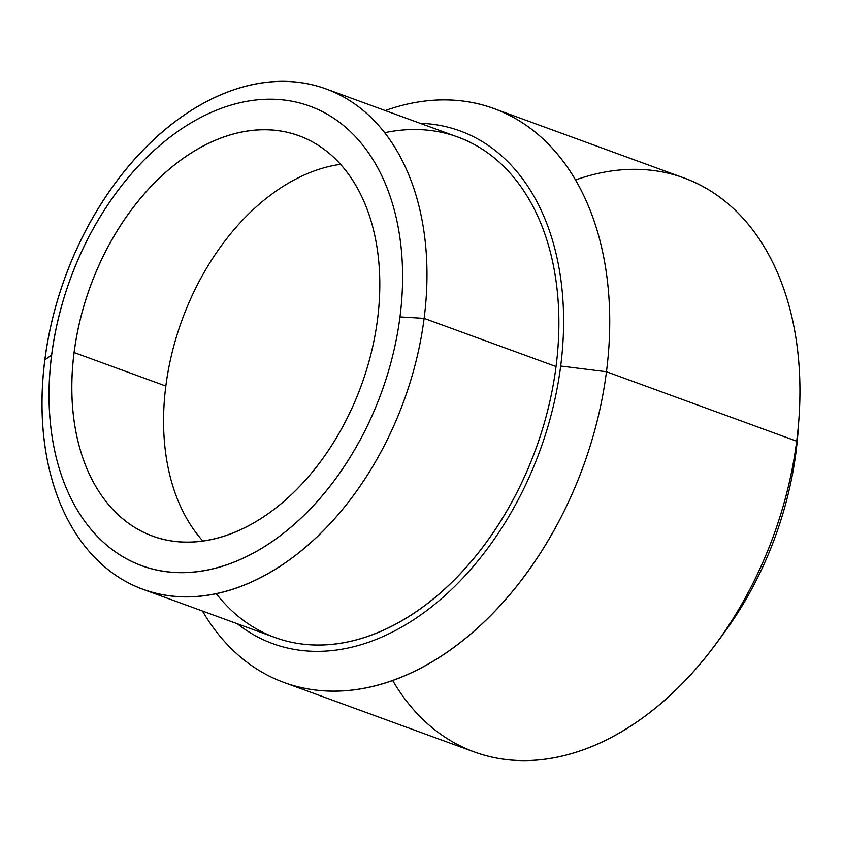 <?xml version="1.0" encoding="UTF-8"?>
<svg xmlns="http://www.w3.org/2000/svg" width="842" height="842" viewBox="0 0 842 842"><rect width="100%" height="100%" fill="white"/><g stroke="black" fill="none" stroke-linecap="round" stroke-linejoin="round"><path stroke-width="1.26" d="M237.318 623.764A272.924 184.735 -69.9 0 0 432.641 605.998A272.924 184.735 -69.9 0 0 560.688 366.038A272.924 184.735 110.1 0 1 432.641 605.998A272.924 184.735 110.1 0 1 237.318 623.764A272.924 184.735 -69.9 0 0 432.641 605.998A272.924 184.735 -69.9 0 0 560.688 366.038A272.924 184.735 -69.9 0 0 420.084 123.279A272.924 184.735 110.1 0 1 560.688 366.038L606.461 371.743A305.551 206.816 110.1 0 1 432.009 661.928A305.551 206.816 110.1 0 1 202.448 611.029A305.551 206.816 -69.9 0 0 284.164 682.546A305.551 206.816 -69.9 0 0 606.461 371.743L796.679 441.208A305.551 206.816 110.1 0 1 474.383 752.011L284.164 682.546M325.886 88.884A266.409 180.325 -69.9 0 0 44.879 359.871A266.409 180.325 110.1 0 1 267.419 82.19A266.409 180.325 110.1 0 1 424.126 318.381L399.971 316.908A244.654 165.6 -69.9 0 0 256.052 99.987A244.654 165.6 -69.9 0 0 51.678 355.008L44.879 359.871L51.678 355.008A244.654 165.6 -69.9 0 0 195.597 571.918A244.654 165.6 -69.9 0 0 399.971 316.908L424.126 318.381A266.409 180.325 -69.9 0 0 325.886 88.884L457.795 137.057A266.409 180.325 110.1 0 1 556.036 366.554A266.409 180.325 110.1 0 0 384.626 132.72A266.409 180.325 110.1 0 1 556.036 366.554A266.409 180.325 110.1 0 1 414.422 612.955A266.409 180.325 110.1 0 1 216.289 593.705A266.409 180.325 110.1 0 0 414.422 612.955A266.409 180.325 110.1 0 0 556.036 366.554A266.409 180.325 110.1 0 1 275.029 637.541L143.119 589.368A266.409 180.325 -69.9 0 0 424.126 318.381L556.036 366.554L424.126 318.381A266.409 180.325 110.1 0 1 201.585 596.062A266.409 180.325 110.1 0 1 44.879 359.871A266.409 180.325 -69.9 0 0 143.119 589.368M51.678 355.008A244.654 165.6 -69.9 0 0 195.597 571.918A244.654 165.6 -69.9 0 0 399.971 316.908A244.654 165.6 -69.9 0 0 256.052 99.987A244.654 165.6 -69.9 0 0 51.678 355.008L44.879 359.871M74.117 352.545A213.121 144.256 110.1 0 1 252.147 130.405A213.121 144.256 110.1 0 1 377.521 319.36A213.121 144.256 110.1 0 1 199.491 541.501A213.121 144.256 110.1 0 1 74.117 352.545L165.842 386.046A213.121 144.256 110.1 0 1 340.473 164.327A213.121 144.256 -69.9 0 0 165.842 386.046A213.121 144.256 -69.9 0 0 202.89 541.08A213.121 144.256 110.1 0 1 165.842 386.046L74.117 352.545A213.121 144.256 -69.9 0 0 152.718 536.144A213.121 144.256 -69.9 0 0 377.521 319.36A213.121 144.256 -69.9 0 0 298.931 135.762A213.121 144.256 -69.9 0 0 74.117 352.545L165.842 386.046M799.016 417.443L798.1 430.757A272.924 184.735 110.1 0 1 796.016 451.975A272.924 184.735 110.1 0 1 720.657 637.436A272.924 184.735 -69.9 0 0 796.016 451.975A272.924 184.735 110.1 0 1 724.52 632.247L716.637 643.025A305.551 206.816 -69.9 0 0 796.679 441.208L796.016 451.975A272.924 184.735 -69.9 0 0 798.49 424.294A272.924 184.735 110.1 0 1 796.016 451.975L796.679 441.208A305.551 206.816 -69.9 0 0 799.016 417.443A305.551 206.816 -69.9 0 0 575.465 179.999A305.551 206.816 110.1 0 1 796.679 441.208L606.461 371.743A305.551 206.816 -69.9 0 0 493.78 108.523A305.551 206.816 -69.9 0 0 385.215 110.555A305.551 206.816 110.1 0 1 606.461 371.743L560.688 366.038A272.924 184.735 -69.9 0 0 420.084 123.279M493.78 108.523L683.999 177.988A305.551 206.816 110.1 0 1 796.679 441.208A305.551 206.816 110.1 0 1 622.238 731.372A305.551 206.816 110.1 0 1 392.688 680.525A305.551 206.816 -69.9 0 0 716.637 643.025M399.971 316.908A244.654 165.6 110.1 0 1 112.575 549.826A244.654 165.6 110.1 0 1 164.927 141.13A244.654 165.6 110.1 0 1 399.971 316.908L424.126 318.381A266.409 180.325 110.1 0 1 111.186 572.013A266.409 180.325 110.1 0 1 168.2 126.984A266.409 180.325 110.1 0 1 424.126 318.381L556.036 366.554M377.521 319.36A213.121 144.256 -69.9 0 0 172.778 166.242A213.121 144.256 -69.9 0 0 127.163 522.261A213.121 144.256 -69.9 0 0 377.521 319.36M340.473 164.327A213.121 144.256 -69.9 0 0 182.04 319.971A213.121 144.256 -69.9 0 0 202.89 541.08M385.215 110.555A305.551 206.816 110.1 0 1 606.461 371.743L560.688 366.038M202.448 611.029A305.551 206.816 110.1 0 0 432.009 661.928A305.551 206.816 110.1 0 0 606.461 371.743L796.679 441.208L796.016 451.975"/></g></svg>
